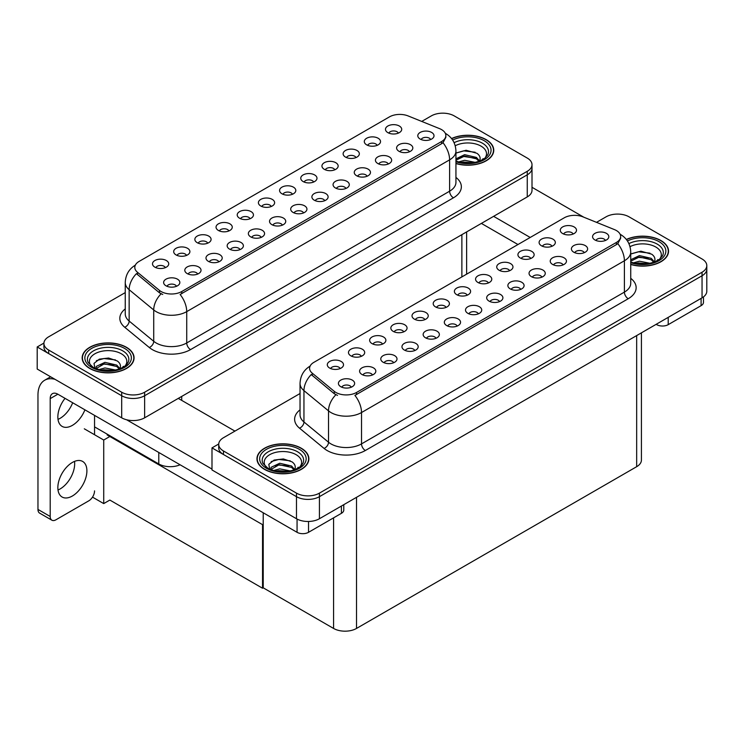 <?xml version="1.0" encoding="UTF-8"?>
<svg xmlns="http://www.w3.org/2000/svg" width="744" height="744" viewBox="0 0 744 744"><rect width="100%" height="100%" fill="white"/><g stroke="black" fill="none" stroke-linecap="round" stroke-linejoin="round"><path stroke-width="1.12" d="M292.439 194.268A4.864 2.809 0 0 0 291.137 192.891A4.864 2.809 0 0 0 286.338 192.185A4.864 2.809 0 0 0 282.943 194.268M293.424 187.153A8.11 4.678 0 0 0 283.036 186.632A8.11 4.678 0 0 0 280.349 192.454A8.11 4.678 0 0 0 281.957 193.775A8.11 4.678 0 0 0 295.043 192.454A8.11 4.678 0 0 0 293.424 187.153M271.262 206.497A4.864 2.809 0 0 0 269.951 205.121A4.864 2.809 0 0 0 265.162 204.414A4.864 2.809 0 0 0 261.767 206.497M272.248 199.383A8.11 4.678 0 0 0 261.86 198.862A8.11 4.678 0 0 0 259.172 204.684A8.11 4.678 0 0 0 260.781 206.004A8.11 4.678 0 0 0 273.857 204.684A8.11 4.678 0 0 0 272.248 199.383M250.077 218.717A4.864 2.809 0 0 0 248.775 217.35A4.864 2.809 0 0 0 243.976 216.643A4.864 2.809 0 0 0 240.591 218.717M251.072 211.612A8.11 4.678 0 0 0 240.675 211.091A8.11 4.678 0 0 0 237.987 216.913A8.11 4.678 0 0 0 239.596 218.234A8.11 4.678 0 0 0 252.681 216.913A8.11 4.678 0 0 0 251.072 211.612M388.284 164.006A4.864 2.809 0 0 0 386.982 162.638A4.864 2.809 0 0 0 382.184 161.922A4.864 2.809 0 0 0 378.798 164.006M389.279 156.891A8.11 4.678 0 0 0 378.882 156.37A8.11 4.678 0 0 0 376.194 162.192A8.11 4.678 0 0 0 377.803 163.513A8.11 4.678 0 0 0 390.888 162.192A8.11 4.678 0 0 0 389.279 156.891M324.747 200.685A4.864 2.809 0 0 0 323.445 199.318A4.864 2.809 0 0 0 318.646 198.611A4.864 2.809 0 0 0 315.251 200.685M325.733 193.58A8.11 4.678 0 0 0 315.344 193.059A8.11 4.678 0 0 0 312.657 198.881A8.11 4.678 0 0 0 314.266 200.201A8.11 4.678 0 0 0 327.341 198.881A8.11 4.678 0 0 0 325.733 193.58M398.347 133.12A4.864 2.809 0 0 0 397.036 131.753A4.864 2.809 0 0 0 392.246 131.046A4.864 2.809 0 0 0 388.852 133.12M399.333 126.015A8.11 4.678 0 0 0 388.935 125.494A8.11 4.678 0 0 0 386.248 131.316A8.11 4.678 0 0 0 387.857 132.637A8.11 4.678 0 0 0 400.942 131.316A8.11 4.678 0 0 0 399.333 126.015M345.923 188.455A4.864 2.809 0 0 0 344.621 187.088A4.864 2.809 0 0 0 339.831 186.381A4.864 2.809 0 0 0 336.437 188.455M346.918 181.35A8.11 4.678 0 0 0 336.521 180.829A8.11 4.678 0 0 0 333.833 186.651A8.11 4.678 0 0 0 335.442 187.972A8.11 4.678 0 0 0 348.527 186.651A8.11 4.678 0 0 0 346.918 181.35M409.47 151.776A4.864 2.809 0 0 0 408.158 150.409A4.864 2.809 0 0 0 403.369 149.693A4.864 2.809 0 0 0 399.974 151.776M410.456 144.671A8.11 4.678 0 0 0 400.067 144.141A8.11 4.678 0 0 0 397.38 149.963A8.11 4.678 0 0 0 398.989 151.292A8.11 4.678 0 0 0 412.064 149.963A8.11 4.678 0 0 0 410.456 144.671M186.539 255.406A4.864 2.809 0 0 0 185.237 254.039A4.864 2.809 0 0 0 180.439 253.323A4.864 2.809 0 0 0 177.044 255.406M187.525 248.301A8.11 4.678 0 0 0 177.137 247.78A8.11 4.678 0 0 0 174.449 253.592A8.11 4.678 0 0 0 176.058 254.922A8.11 4.678 0 0 0 189.134 253.592A8.11 4.678 0 0 0 187.525 248.301M240.024 249.603A4.864 2.809 0 0 0 238.722 248.236A4.864 2.809 0 0 0 233.923 247.519A4.864 2.809 0 0 0 230.528 249.603M241.01 242.498A8.11 4.678 0 0 0 230.621 241.967A8.11 4.678 0 0 0 227.934 247.789A8.11 4.678 0 0 0 229.543 249.119A8.11 4.678 0 0 0 242.618 247.789A8.11 4.678 0 0 0 241.01 242.498M355.985 157.579A4.864 2.809 0 0 0 354.674 156.212A4.864 2.809 0 0 0 349.885 155.496A4.864 2.809 0 0 0 346.49 157.579M356.971 150.474A8.11 4.678 0 0 0 346.574 149.953A8.11 4.678 0 0 0 343.895 155.766A8.11 4.678 0 0 0 345.504 157.096A8.11 4.678 0 0 0 358.58 155.766A8.11 4.678 0 0 0 356.971 150.474M197.662 274.062A4.864 2.809 0 0 0 196.36 272.685A4.864 2.809 0 0 0 191.561 271.978A4.864 2.809 0 0 0 188.167 274.062M198.648 266.947A8.11 4.678 0 0 0 188.26 266.426A8.11 4.678 0 0 0 185.572 272.248A8.11 4.678 0 0 0 187.181 273.569A8.11 4.678 0 0 0 200.266 272.248A8.11 4.678 0 0 0 198.648 266.947M367.108 176.235A4.864 2.809 0 0 0 365.797 174.859A4.864 2.809 0 0 0 361.007 174.152A4.864 2.809 0 0 0 357.613 176.235M368.094 169.12A8.11 4.678 0 0 0 357.706 168.6A8.11 4.678 0 0 0 355.018 174.422A8.11 4.678 0 0 0 356.627 175.742A8.11 4.678 0 0 0 369.703 174.422A8.11 4.678 0 0 0 368.094 169.12M261.209 237.373A4.864 2.809 0 0 0 259.898 236.006A4.864 2.809 0 0 0 255.108 235.29A4.864 2.809 0 0 0 251.714 237.373M262.195 230.268A8.11 4.678 0 0 0 251.798 229.747A8.11 4.678 0 0 0 249.119 235.56A8.11 4.678 0 0 0 250.728 236.89A8.11 4.678 0 0 0 263.804 235.56A8.11 4.678 0 0 0 262.195 230.268M377.162 145.35A4.864 2.809 0 0 0 375.86 143.983A4.864 2.809 0 0 0 371.061 143.267A4.864 2.809 0 0 0 367.666 145.35M378.147 138.245A8.11 4.678 0 0 0 367.759 137.724A8.11 4.678 0 0 0 365.072 143.546A8.11 4.678 0 0 0 366.68 144.866A8.11 4.678 0 0 0 379.756 143.546A8.11 4.678 0 0 0 378.147 138.245M303.571 212.914A4.864 2.809 0 0 0 302.259 211.547A4.864 2.809 0 0 0 297.47 210.831A4.864 2.809 0 0 0 294.075 212.914M304.556 205.809A8.11 4.678 0 0 0 294.159 205.288A8.11 4.678 0 0 0 291.471 211.11A8.11 4.678 0 0 0 293.08 212.431A8.11 4.678 0 0 0 306.165 211.11A8.11 4.678 0 0 0 304.556 205.809M313.624 182.038A4.864 2.809 0 0 0 312.313 180.671A4.864 2.809 0 0 0 307.523 179.955A4.864 2.809 0 0 0 304.129 182.038M314.61 174.933A8.11 4.678 0 0 0 304.212 174.403A8.11 4.678 0 0 0 301.534 180.225A8.11 4.678 0 0 0 303.143 181.555A8.11 4.678 0 0 0 316.219 180.225A8.11 4.678 0 0 0 314.61 174.933M282.385 225.144A4.864 2.809 0 0 0 281.083 223.777A4.864 2.809 0 0 0 276.284 223.061A4.864 2.809 0 0 0 272.89 225.144M283.371 218.038A8.11 4.678 0 0 0 272.983 217.518A8.11 4.678 0 0 0 270.295 223.33A8.11 4.678 0 0 0 271.904 224.66A8.11 4.678 0 0 0 284.98 223.33A8.11 4.678 0 0 0 283.371 218.038M218.848 261.832A4.864 2.809 0 0 0 217.536 260.465A4.864 2.809 0 0 0 212.747 259.749A4.864 2.809 0 0 0 209.352 261.832M219.833 254.718A8.11 4.678 0 0 0 209.436 254.197A8.11 4.678 0 0 0 206.758 260.019A8.11 4.678 0 0 0 208.367 261.339A8.11 4.678 0 0 0 221.442 260.019A8.11 4.678 0 0 0 219.833 254.718M334.8 169.809A4.864 2.809 0 0 0 333.498 168.442A4.864 2.809 0 0 0 328.699 167.726A4.864 2.809 0 0 0 325.305 169.809M335.786 162.703A8.11 4.678 0 0 0 325.398 162.173A8.11 4.678 0 0 0 322.71 167.995A8.11 4.678 0 0 0 324.319 169.325A8.11 4.678 0 0 0 337.395 167.995A8.11 4.678 0 0 0 335.786 162.703M176.486 286.282A4.864 2.809 0 0 0 175.175 284.915A4.864 2.809 0 0 0 170.385 284.208A4.864 2.809 0 0 0 166.991 286.282M177.472 279.177A8.11 4.678 0 0 0 167.084 278.656A8.11 4.678 0 0 0 164.396 284.478A8.11 4.678 0 0 0 166.005 285.798A8.11 4.678 0 0 0 179.081 284.478A8.11 4.678 0 0 0 177.472 279.177M228.901 230.947A4.864 2.809 0 0 0 227.59 229.58A4.864 2.809 0 0 0 222.8 228.873A4.864 2.809 0 0 0 219.406 230.947M229.887 223.842A8.11 4.678 0 0 0 219.499 223.321A8.11 4.678 0 0 0 216.811 229.143A8.11 4.678 0 0 0 218.42 230.463A8.11 4.678 0 0 0 231.496 229.143A8.11 4.678 0 0 0 229.887 223.842M207.715 243.176A4.864 2.809 0 0 0 206.413 241.809A4.864 2.809 0 0 0 201.624 241.093A4.864 2.809 0 0 0 198.23 243.176M208.711 236.071A8.11 4.678 0 0 0 198.313 235.55A8.11 4.678 0 0 0 195.626 241.372A8.11 4.678 0 0 0 197.234 242.693A8.11 4.678 0 0 0 210.32 241.372A8.11 4.678 0 0 0 208.711 236.071M430.646 139.547A4.864 2.809 0 0 0 429.344 138.179A4.864 2.809 0 0 0 424.545 137.463A4.864 2.809 0 0 0 421.151 139.547M431.641 132.441A8.11 4.678 0 0 0 421.243 131.921A8.11 4.678 0 0 0 418.556 137.733A8.11 4.678 0 0 0 420.165 139.063A8.11 4.678 0 0 0 433.25 137.733A8.11 4.678 0 0 0 431.641 132.441M165.363 267.635A4.864 2.809 0 0 0 164.052 266.268A4.864 2.809 0 0 0 159.263 265.552A4.864 2.809 0 0 0 155.868 267.635M166.349 260.53A8.11 4.678 0 0 0 155.952 260.009A8.11 4.678 0 0 0 153.264 265.822A8.11 4.678 0 0 0 154.873 267.152A8.11 4.678 0 0 0 167.958 265.822A8.11 4.678 0 0 0 166.349 260.53M441.573 129.614A14.601 8.426 0 0 0 439.63 128.666L408.149 115.943A14.601 8.426 0 0 0 389.447 116.882L139.063 261.442A14.601 8.426 0 0 0 134.794 267.403A14.601 8.426 0 0 0 137.426 272.239L159.476 290.411A14.601 8.426 0 0 0 181.75 291.536L441.573 141.537A14.601 8.426 0 0 0 445.851 135.575A14.601 8.426 0 0 0 441.573 129.614M180.085 464.777A16.219 9.365 180 0 1 158.779 463.949L94.544 426.87M443.377 113.172L442.15 113.172M43.933 343.077L37.2 346.964L121.691 395.743A16.219 9.365 0 0 0 144.634 395.743L527.254 174.84A16.219 9.365 0 0 0 532.006 168.218A16.219 9.365 0 0 1 527.254 174.84L144.634 395.743A16.219 9.365 0 0 1 121.691 395.743L48.667 353.586A16.219 9.365 0 0 1 43.915 346.964L43.915 343.43A16.219 9.365 0 0 0 48.667 350.052L121.691 392.218A16.219 9.365 0 0 0 144.634 392.218L527.254 171.306A16.219 9.365 0 0 0 532.006 164.684A16.219 9.365 0 0 0 527.254 158.063L454.231 115.906A16.219 9.365 0 0 0 431.297 115.906L421.727 121.43M37.2 346.964L37.2 369.043L121.691 417.821A16.219 9.365 0 0 0 144.634 417.821L527.254 196.918A16.219 9.365 0 0 0 532.006 190.297L532.006 164.684M110.531 436.096L103.723 440.029L84.305 428.814M263.227 524.26L262.539 524.65L262.539 588.225L109.842 500.061L103.723 503.595L92.507 497.122M103.723 503.595L103.723 440.029M262.539 588.225L263.227 587.825L263.227 512.774M107.852 434.552L107.164 434.952L262.539 524.65M467.232 295.182A4.864 2.809 0 0 0 465.93 293.815A4.864 2.809 0 0 0 461.141 293.099A4.864 2.809 0 0 0 457.746 295.182M468.227 288.077A8.11 4.678 0 0 0 457.83 287.556A8.11 4.678 0 0 0 455.142 293.368A8.11 4.678 0 0 0 456.751 294.698A8.11 4.678 0 0 0 469.836 293.368A8.11 4.678 0 0 0 468.227 288.077M446.056 307.412A4.864 2.809 0 0 0 444.754 306.044A4.864 2.809 0 0 0 439.955 305.328A4.864 2.809 0 0 0 436.561 307.412M447.042 300.306A8.11 4.678 0 0 0 436.654 299.776A8.11 4.678 0 0 0 433.966 305.598A8.11 4.678 0 0 0 435.575 306.928A8.11 4.678 0 0 0 448.651 305.598A8.11 4.678 0 0 0 447.042 300.306M424.88 319.641A4.864 2.809 0 0 0 423.569 318.274A4.864 2.809 0 0 0 418.779 317.558A4.864 2.809 0 0 0 415.385 319.641M425.866 312.526A8.11 4.678 0 0 0 415.468 312.006A8.11 4.678 0 0 0 412.781 317.828A8.11 4.678 0 0 0 414.389 319.148A8.11 4.678 0 0 0 427.474 317.828A8.11 4.678 0 0 0 425.866 312.526M563.087 264.92A4.864 2.809 0 0 0 561.776 263.553A4.864 2.809 0 0 0 556.986 262.837A4.864 2.809 0 0 0 553.592 264.92M564.073 257.815A8.11 4.678 0 0 0 553.676 257.294A8.11 4.678 0 0 0 550.988 263.106A8.11 4.678 0 0 0 552.606 264.436A8.11 4.678 0 0 0 565.682 263.106A8.11 4.678 0 0 0 564.073 257.815M499.54 301.608A4.864 2.809 0 0 0 498.238 300.232A4.864 2.809 0 0 0 493.439 299.525A4.864 2.809 0 0 0 490.045 301.608M500.526 294.494A8.11 4.678 0 0 0 490.138 293.973A8.11 4.678 0 0 0 487.45 299.795A8.11 4.678 0 0 0 489.059 301.115A8.11 4.678 0 0 0 502.135 299.795A8.11 4.678 0 0 0 500.526 294.494M573.14 234.044A4.864 2.809 0 0 0 571.829 232.667A4.864 2.809 0 0 0 567.04 231.961A4.864 2.809 0 0 0 563.645 234.044M574.126 226.929A8.11 4.678 0 0 0 563.729 226.409A8.11 4.678 0 0 0 561.05 232.23A8.11 4.678 0 0 0 562.659 233.551A8.11 4.678 0 0 0 575.735 232.23A8.11 4.678 0 0 0 574.126 226.929M520.726 289.379A4.864 2.809 0 0 0 519.414 288.012A4.864 2.809 0 0 0 514.625 287.296A4.864 2.809 0 0 0 511.23 289.379M521.711 282.264A8.11 4.678 0 0 0 511.314 281.743A8.11 4.678 0 0 0 508.636 287.565A8.11 4.678 0 0 0 510.245 288.895A8.11 4.678 0 0 0 523.32 287.565A8.11 4.678 0 0 0 521.711 282.264M584.263 252.69A4.864 2.809 0 0 0 582.961 251.323A4.864 2.809 0 0 0 578.162 250.607A4.864 2.809 0 0 0 574.768 252.69M585.249 245.585A8.11 4.678 0 0 0 574.861 245.064A8.11 4.678 0 0 0 572.173 250.877A8.11 4.678 0 0 0 573.782 252.207A8.11 4.678 0 0 0 586.858 250.877A8.11 4.678 0 0 0 585.249 245.585M361.333 356.32A4.864 2.809 0 0 0 360.031 354.953A4.864 2.809 0 0 0 355.232 354.246A4.864 2.809 0 0 0 351.838 356.32M362.319 349.215A8.11 4.678 0 0 0 351.931 348.694A8.11 4.678 0 0 0 349.243 354.516A8.11 4.678 0 0 0 350.852 355.837A8.11 4.678 0 0 0 363.928 354.516A8.11 4.678 0 0 0 362.319 349.215M414.817 350.517A4.864 2.809 0 0 0 413.515 349.15A4.864 2.809 0 0 0 408.716 348.434A4.864 2.809 0 0 0 405.331 350.517M415.812 343.412A8.11 4.678 0 0 0 405.415 342.891A8.11 4.678 0 0 0 402.727 348.713A8.11 4.678 0 0 0 404.336 350.033A8.11 4.678 0 0 0 417.421 348.713A8.11 4.678 0 0 0 415.812 343.412M530.779 258.493A4.864 2.809 0 0 0 529.468 257.126A4.864 2.809 0 0 0 524.678 256.42A4.864 2.809 0 0 0 521.284 258.493M531.765 251.388A8.11 4.678 0 0 0 521.377 250.868A8.11 4.678 0 0 0 518.689 256.689A8.11 4.678 0 0 0 520.298 258.01A8.11 4.678 0 0 0 533.374 256.689A8.11 4.678 0 0 0 531.765 251.388M372.456 374.976A4.864 2.809 0 0 0 371.154 373.609A4.864 2.809 0 0 0 366.364 372.893A4.864 2.809 0 0 0 362.97 374.976M373.451 367.871A8.11 4.678 0 0 0 363.053 367.341A8.11 4.678 0 0 0 360.366 373.163A8.11 4.678 0 0 0 361.975 374.492A8.11 4.678 0 0 0 375.06 373.163A8.11 4.678 0 0 0 373.451 367.871M541.902 277.149A4.864 2.809 0 0 0 540.6 275.782A4.864 2.809 0 0 0 535.801 275.066A4.864 2.809 0 0 0 532.406 277.149M542.888 270.044A8.11 4.678 0 0 0 532.499 269.514A8.11 4.678 0 0 0 529.812 275.336A8.11 4.678 0 0 0 531.421 276.666A8.11 4.678 0 0 0 544.496 275.336A8.11 4.678 0 0 0 542.888 270.044M436.003 338.288A4.864 2.809 0 0 0 434.691 336.92A4.864 2.809 0 0 0 429.902 336.214A4.864 2.809 0 0 0 426.507 338.288M436.988 331.182A8.11 4.678 0 0 0 426.6 330.662A8.11 4.678 0 0 0 423.913 336.483A8.11 4.678 0 0 0 425.522 337.804A8.11 4.678 0 0 0 438.597 336.483A8.11 4.678 0 0 0 436.988 331.182M551.955 246.264A4.864 2.809 0 0 0 550.653 244.897A4.864 2.809 0 0 0 545.854 244.19A4.864 2.809 0 0 0 542.46 246.264M552.95 239.159A8.11 4.678 0 0 0 542.553 238.638A8.11 4.678 0 0 0 539.865 244.46A8.11 4.678 0 0 0 541.474 245.78A8.11 4.678 0 0 0 554.559 244.46A8.11 4.678 0 0 0 552.95 239.159M478.364 313.829A4.864 2.809 0 0 0 477.053 312.461A4.864 2.809 0 0 0 472.263 311.755A4.864 2.809 0 0 0 468.869 313.829M479.35 306.723A8.11 4.678 0 0 0 468.953 306.203A8.11 4.678 0 0 0 466.274 312.024A8.11 4.678 0 0 0 467.883 313.345A8.11 4.678 0 0 0 480.959 312.024A8.11 4.678 0 0 0 479.35 306.723M488.417 282.953A4.864 2.809 0 0 0 487.106 281.585A4.864 2.809 0 0 0 482.317 280.869A4.864 2.809 0 0 0 478.922 282.953M489.403 275.847A8.11 4.678 0 0 0 479.015 275.327A8.11 4.678 0 0 0 476.327 281.139A8.11 4.678 0 0 0 477.936 282.469A8.11 4.678 0 0 0 491.012 281.139A8.11 4.678 0 0 0 489.403 275.847M457.179 326.058A4.864 2.809 0 0 0 455.877 324.691A4.864 2.809 0 0 0 451.078 323.984A4.864 2.809 0 0 0 447.683 326.058M458.174 318.953A8.11 4.678 0 0 0 447.776 318.432A8.11 4.678 0 0 0 445.089 324.254A8.11 4.678 0 0 0 446.698 325.574A8.11 4.678 0 0 0 459.783 324.254A8.11 4.678 0 0 0 458.174 318.953M393.641 362.747A4.864 2.809 0 0 0 392.33 361.379A4.864 2.809 0 0 0 387.54 360.663A4.864 2.809 0 0 0 384.146 362.747M394.627 355.641A8.11 4.678 0 0 0 384.239 355.121A8.11 4.678 0 0 0 381.551 360.933A8.11 4.678 0 0 0 383.16 362.263A8.11 4.678 0 0 0 396.236 360.933A8.11 4.678 0 0 0 394.627 355.641M509.594 270.723A4.864 2.809 0 0 0 508.291 269.356A4.864 2.809 0 0 0 503.493 268.64A4.864 2.809 0 0 0 500.108 270.723M510.589 263.618A8.11 4.678 0 0 0 500.191 263.097A8.11 4.678 0 0 0 497.504 268.919A8.11 4.678 0 0 0 499.112 270.239A8.11 4.678 0 0 0 512.197 268.919A8.11 4.678 0 0 0 510.589 263.618M351.28 387.206A4.864 2.809 0 0 0 349.978 385.838A4.864 2.809 0 0 0 345.179 385.122A4.864 2.809 0 0 0 341.784 387.206M352.265 380.1A8.11 4.678 0 0 0 341.877 379.57A8.11 4.678 0 0 0 339.19 385.392A8.11 4.678 0 0 0 340.798 386.722A8.11 4.678 0 0 0 353.874 385.392A8.11 4.678 0 0 0 352.265 380.1M403.694 331.871A4.864 2.809 0 0 0 402.392 330.494A4.864 2.809 0 0 0 397.594 329.787A4.864 2.809 0 0 0 394.199 331.871M404.68 324.756A8.11 4.678 0 0 0 394.292 324.235A8.11 4.678 0 0 0 391.604 330.057A8.11 4.678 0 0 0 393.213 331.378A8.11 4.678 0 0 0 406.289 330.057A8.11 4.678 0 0 0 404.68 324.756M382.518 344.091A4.864 2.809 0 0 0 381.207 342.724A4.864 2.809 0 0 0 376.418 342.017A4.864 2.809 0 0 0 373.023 344.091M383.504 336.986A8.11 4.678 0 0 0 373.107 336.465A8.11 4.678 0 0 0 370.428 342.287A8.11 4.678 0 0 0 372.037 343.607A8.11 4.678 0 0 0 385.113 342.287A8.11 4.678 0 0 0 383.504 336.986M605.439 240.461A4.864 2.809 0 0 0 604.137 239.094A4.864 2.809 0 0 0 599.348 238.387A4.864 2.809 0 0 0 595.953 240.461M606.434 233.356A8.11 4.678 0 0 0 596.037 232.835A8.11 4.678 0 0 0 593.349 238.657A8.11 4.678 0 0 0 594.958 239.977A8.11 4.678 0 0 0 608.043 238.657A8.11 4.678 0 0 0 606.434 233.356M340.157 368.55A4.864 2.809 0 0 0 338.846 367.183A4.864 2.809 0 0 0 334.056 366.476A4.864 2.809 0 0 0 330.662 368.55M341.143 361.445A8.11 4.678 0 0 0 330.745 360.924A8.11 4.678 0 0 0 328.067 366.746A8.11 4.678 0 0 0 329.676 368.066A8.11 4.678 0 0 0 342.752 366.746A8.11 4.678 0 0 0 341.143 361.445M616.376 230.528A14.601 8.426 0 0 0 614.423 229.589L582.943 216.857A14.601 8.426 0 0 0 564.25 217.806L313.856 362.365A14.601 8.426 0 0 0 309.588 368.317A14.601 8.426 0 0 0 312.229 373.153L334.27 391.335A14.601 8.426 0 0 0 356.553 392.46L616.376 242.451A14.601 8.426 0 0 0 620.645 236.49A14.601 8.426 0 0 0 616.376 230.528M618.171 214.086L616.943 214.086M218.727 444.001L211.994 447.879L296.484 496.666A16.219 9.365 0 0 0 319.427 496.666L702.048 275.754A16.219 9.365 0 0 0 706.8 269.133A16.219 9.365 0 0 1 702.048 275.754L319.427 496.666A16.219 9.365 0 0 1 296.484 496.666L223.46 454.5A16.219 9.365 0 0 1 218.717 447.879L218.717 444.354A16.219 9.365 0 0 0 223.46 450.976L296.484 493.133A16.219 9.365 0 0 0 319.427 493.133L702.048 272.23A16.219 9.365 0 0 0 706.8 265.608A16.219 9.365 0 0 0 702.048 258.986L629.024 216.82A16.219 9.365 0 0 0 606.09 216.82L596.521 222.344M211.994 447.879L211.994 469.957L296.484 518.735A16.219 9.365 0 0 0 319.427 518.735L702.048 297.833A16.219 9.365 0 0 0 706.8 291.211L706.8 265.608M641.421 332.838L641.421 460.071A16.219 9.365 180 0 1 636.669 466.693L356.516 628.438A16.219 9.365 180 0 1 333.572 628.438L263.227 587.825M455.942 163.559A25.956 14.982 0 0 0 493.756 150.232A25.956 14.982 0 0 0 486.158 139.63A25.956 14.982 0 0 0 451.543 138.551M126.471 347.299A25.956 14.982 0 0 0 98.189 344.044A25.956 14.982 0 0 0 82.165 357.892A25.956 14.982 0 0 0 89.773 368.485A25.956 14.982 0 0 0 118.054 371.73A25.956 14.982 0 0 0 134.069 357.892A25.956 14.982 0 0 0 126.471 347.299M445.851 135.575L445.851 137.361L442.996 142.708L441.573 143.732L180.113 294.475A18.926 10.928 60 0 1 186.725 311.624A21.623 12.49 180 0 1 156.138 311.624A21.623 12.49 180 0 1 153.72 309.96L129.149 289.704A21.623 12.49 180 0 1 125.243 282.543L125.243 313.884A21.623 12.49 0 0 0 129.149 321.055L153.72 341.301A21.623 12.49 0 0 0 156.138 342.965A21.623 12.49 0 0 0 186.725 342.965L449.608 191.199A21.623 12.49 0 0 0 455.942 182.364L455.942 151.023A21.623 12.49 180 0 1 449.608 159.848A18.926 10.928 -120 0 0 442.996 142.708M162.75 294.475L159.476 292.82L136.45 273.653A18.926 12.657 129.5 0 0 129.149 289.704L129.149 321.055A5.403 3.618 -50.5 0 1 124.722 327.258A27.035 15.605 180 0 1 125.243 308.937M125.243 292.606L48.667 336.809A16.219 9.365 0 0 0 43.915 343.43M630.735 264.473A25.956 14.982 0 0 0 668.549 251.147A25.956 14.982 0 0 0 660.951 240.554A25.956 14.982 0 0 0 626.346 239.466M301.264 448.214A25.956 14.982 0 0 0 272.983 444.968A25.956 14.982 0 0 0 256.959 458.806A25.956 14.982 0 0 0 264.566 469.399A25.956 14.982 0 0 0 292.848 472.654A25.956 14.982 0 0 0 308.872 458.806A25.956 14.982 0 0 0 301.264 448.214M620.645 236.49L620.645 238.275L617.79 243.623L616.376 244.646L354.907 395.399A18.926 10.928 60 0 1 361.519 412.539A21.623 12.49 180 0 1 330.931 412.539A21.623 12.49 180 0 1 328.513 410.874L303.952 390.619A21.623 12.49 180 0 1 300.037 383.458L300.037 414.808A21.623 12.49 0 0 0 303.952 421.969L328.513 442.224A21.623 12.49 0 0 0 330.931 443.889A21.623 12.49 0 0 0 361.519 443.889L624.402 292.113A21.623 12.49 0 0 0 630.735 283.287L630.735 251.937A21.623 12.49 180 0 1 624.402 260.772A18.926 10.928 -120 0 0 617.79 243.623M337.543 395.399L334.27 393.734L311.243 374.567A18.926 12.657 129.5 0 0 303.952 390.619L303.952 421.969A5.403 3.618 -50.5 0 1 299.516 428.172A27.035 15.605 180 0 1 300.037 409.851M300.037 393.52L223.46 437.732A16.219 9.365 0 0 0 218.717 444.354M668.214 317.363L668.214 324.654L701.09 305.663L701.09 298.381M583.835 217.22L532.006 187.293M530.193 237.457L493.607 216.337M703.471 296.893L703.471 302.352A8.11 4.678 180 0 1 701.09 305.663M668.214 324.654A8.11 4.678 180 0 1 656.747 324.654L656.747 323.984M481.377 223.405L517.964 244.525M656.171 324.319L656.747 324.654M74.512 461.401A20.544 11.867 -60 0 1 60.143 488.938A20.544 11.867 -60 0 1 58.004 489.989M72.373 462.452A20.544 11.867 -60 0 1 82.649 461.438A20.544 11.867 -60 0 1 85.793 477.899A20.544 11.867 -60 0 1 72.373 496.006A20.544 11.867 -60 0 1 62.096 497.02A20.544 11.867 -60 0 1 58.953 480.559A20.544 11.867 -60 0 1 72.373 462.452M72.68 402.764A20.544 11.867 -60 0 1 60.143 418.305A20.544 11.867 -60 0 1 58.004 419.356M84.909 409.832A20.544 11.867 -60 0 1 72.373 425.373A20.544 11.867 -60 0 1 62.096 426.386A20.544 11.867 -60 0 1 65.035 398.356M308.528 521.47L308.528 532.313L341.412 513.332L341.412 506.041M234.937 431.111L178.272 398.393M211.994 469.073L126.573 419.756M50.201 516.485A8.11 4.678 120 0 0 51.875 520.196L39.646 513.137A8.11 4.678 -60 0 1 37.963 509.426L50.201 516.485L50.201 398.617A10.816 6.24 60 0 1 52.443 393.669A10.816 6.24 60 0 1 57.846 394.199L297.061 532.313L297.061 519.052M55.028 379.328A32.438 18.73 -120 0 0 44.687 380.231A32.438 18.73 -120 0 0 37.963 395.083L37.963 509.426M51.875 520.196A8.11 4.678 120 0 0 55.93 519.796L88.815 500.814A8.11 4.678 120 0 0 94.544 490.882M94.544 434.728L94.544 415.394M343.784 504.674L343.784 510.021A8.11 4.678 180 0 1 341.412 513.332M308.528 532.313A8.11 4.678 180 0 1 297.061 532.313M455.226 145.759A18.712 10.807 180 0 1 481.033 146.122A18.712 10.807 180 0 1 484.725 158.37M451.664 138.7A25.687 14.824 180 0 1 485.962 139.742A25.687 14.824 180 0 1 493.486 150.232A25.687 14.824 180 0 1 455.942 163.382M455.942 153.097L466.097 150.269L476.904 153.273C479.629 155.254 480.624 157.523 479.899 160.09A12.22 7.059 0 0 1 479.462 161.188M458.546 161.95L464.637 160.286L475.342 162.378M460.657 162.452L473.1 162.778M455.942 158.844L464.637 154.678L476.448 157.44L479.573 160.974M455.942 160.239L464.6 156.082L476.448 158.835L479.015 161.346M481.935 160.109L483.079 158.658L482.205 159.96M456.072 153.004L463.679 150.846L475.156 152.241M456.063 158.612L463.679 156.454L476.448 158.37M460.889 162.499L463.679 162.062L473.017 162.787M630.029 246.683A18.712 10.807 180 0 1 655.827 247.036A18.712 10.807 180 0 1 659.519 259.284M626.457 239.614A25.687 14.824 180 0 1 660.756 240.665A25.687 14.824 180 0 1 668.279 251.147A25.687 14.824 180 0 1 630.735 264.297M630.735 254.011L640.891 251.184L651.697 254.188C654.422 256.168 655.418 258.447 654.692 261.014A12.22 7.059 0 0 1 654.255 262.102M633.339 262.874L639.44 261.2L650.135 263.292M635.45 263.376L647.894 263.692M630.735 259.758L639.44 255.592L651.242 258.354L654.367 261.888M630.735 261.163L639.394 256.996L651.242 259.758L653.809 262.26M656.729 261.023L657.873 259.582L657.008 260.884M630.866 253.918L638.473 251.77L649.958 253.165M634.586 258.084L638.473 257.377L648.219 258.205M635.683 263.423L638.473 262.976L647.81 263.711M91.196 366.029A18.712 10.807 180 0 1 97.352 352.591A18.712 10.807 180 0 1 121.346 353.781A18.712 10.807 180 0 1 125.038 366.029M126.275 347.411A25.687 14.824 180 0 1 133.799 357.892A25.687 14.824 180 0 1 117.952 371.591A25.687 14.824 180 0 1 89.959 368.373A25.687 14.824 180 0 1 82.435 357.892A25.687 14.824 180 0 1 98.292 344.193A25.687 14.824 180 0 1 126.275 347.411M94.99 368.578L94.004 363.407L99.333 359.147L108.596 358.031L117.227 360.933C119.942 362.914 120.937 365.192 120.212 367.759A12.22 7.059 0 0 1 119.775 368.847M98.859 369.619L104.96 367.945L115.655 370.038M100.97 370.121L113.414 370.438M119.328 369.005L116.761 366.494L104.346 363.797L95.985 368.661L96.311 366.392L104.96 362.337L116.761 365.099L119.886 368.633M122.248 367.769L123.392 366.318L122.528 367.629M96.385 360.663L103.993 358.515L115.478 359.91M100.105 364.82L103.993 364.114L113.739 364.951M101.203 370.168L103.993 369.722L113.33 370.447M265.989 466.944A18.712 10.807 180 0 1 272.146 453.505A18.712 10.807 180 0 1 296.149 454.705A18.712 10.807 180 0 1 299.841 466.944M301.078 448.325A25.687 14.824 180 0 1 308.602 458.806A25.687 14.824 180 0 1 292.745 472.505A25.687 14.824 180 0 1 264.752 469.297A25.687 14.824 180 0 1 257.229 458.806A25.687 14.824 180 0 1 273.085 445.107A25.687 14.824 180 0 1 301.078 448.325M269.784 469.492L268.798 464.321L274.127 460.071L283.39 458.946L292.02 461.847C294.745 463.828 295.74 466.107 295.005 468.673A12.22 7.059 0 0 1 294.568 469.762M273.653 470.534L279.753 468.86L290.448 470.952M275.773 471.036L288.207 471.352M294.131 469.92L291.555 467.418L279.139 464.721L270.779 469.576L271.114 467.306L279.753 463.252L291.555 466.014L294.68 469.548M297.051 468.683L298.186 467.241L297.321 468.543M271.188 461.578L278.786 459.429L290.272 460.824M274.899 465.744L278.786 465.037L288.533 465.874M275.996 471.082L278.786 470.645L288.123 471.371M158.779 463.949L158.779 452.473M527.254 196.918L527.254 171.306M144.634 417.821L144.634 392.218M121.691 417.821L121.691 392.218M461.875 276.908L461.875 234.658M181.713 400.384L181.713 396.413M137.426 272.239L137.426 274.648M159.476 290.411L159.476 292.82M181.75 291.536L181.75 293.741M441.573 141.537L441.573 143.732M702.048 297.833L702.048 272.23M319.427 518.735L319.427 493.133M296.484 518.735L296.484 493.133M636.669 466.693L636.669 335.572M356.516 628.438L356.516 497.327M333.572 628.438L333.572 517.852M312.229 373.153L312.229 375.562M334.27 391.335L334.27 393.734M356.553 392.46L356.553 394.655M616.376 242.451L616.376 244.646M190.548 349.596A5.403 3.125 60 0 1 186.725 342.965L186.725 311.624L449.608 159.848L449.608 191.199A5.403 3.125 60 0 0 453.431 197.82L190.548 349.596A27.035 15.605 180 0 1 152.315 349.596A27.035 15.605 180 0 1 149.284 347.504L124.722 327.258M161.085 293.824A18.926 12.657 129.5 0 0 153.72 309.96L153.72 341.301A5.403 3.618 -50.5 0 1 149.284 347.504M455.942 177.416A27.035 15.605 180 0 1 453.431 197.82M48.667 350.052L48.667 353.586M365.341 450.511A5.403 3.125 60 0 1 361.519 443.889L361.519 412.539L624.402 260.772L624.402 292.113A5.403 3.125 60 0 0 628.224 298.735L365.341 450.511A27.035 15.605 180 0 1 327.109 450.511A27.035 15.605 180 0 1 324.086 448.427L299.516 428.172M335.879 394.738A18.926 12.657 129.5 0 0 328.513 410.874L328.513 442.224A5.403 3.618 -50.5 0 1 324.086 448.427M630.735 278.33A27.035 15.605 180 0 1 628.224 298.735M223.46 450.976L223.46 454.5M57.846 394.199L50.201 398.617M454.11 142.69A20.72 11.96 180 0 1 482.456 143.211A20.72 11.96 180 0 1 487.785 154.817L484.558 158.491L479.629 161.123L474.179 162.601L467.818 163.159L459.69 162.248L455.942 161.104M452.64 140.058A23.25 13.42 180 0 1 484.242 140.737A23.25 13.42 180 0 1 486.167 158.463A23.25 13.42 180 0 1 455.942 161.773M628.903 243.614A20.72 11.96 180 0 1 657.25 244.125A20.72 11.96 180 0 1 662.579 255.741L659.351 259.414L654.422 262.037L648.982 263.516L642.611 264.074L634.483 263.162L630.735 262.028M627.434 240.972A23.25 13.42 180 0 1 659.035 241.651A23.25 13.42 180 0 1 660.96 259.377A23.25 13.42 180 0 1 630.735 262.688M88.136 362.486A20.72 11.96 180 0 1 97.715 348.983A20.72 11.96 180 0 1 122.769 350.87A20.72 11.96 180 0 1 128.098 362.486C126.052 364.495 129.186 364.235 119.942 368.782C110.196 371.888 101.231 371.377 93.028 367.248L88.136 362.486M124.555 348.397A23.25 13.42 180 0 1 124.555 367.387A23.25 13.42 180 0 1 91.679 367.387A23.25 13.42 180 0 1 91.679 348.397A23.25 13.42 180 0 1 124.555 348.397M262.93 463.4A20.72 11.96 180 0 1 272.509 449.906A20.72 11.96 180 0 1 297.563 451.785A20.72 11.96 180 0 1 302.901 463.4C300.855 465.409 303.98 465.149 294.736 469.697C284.989 472.803 276.024 472.291 267.831 468.162L262.93 463.4M299.358 449.32A23.25 13.42 180 0 1 299.358 468.302A23.25 13.42 180 0 1 266.473 468.302A23.25 13.42 180 0 1 266.473 449.32A23.25 13.42 180 0 1 299.358 449.32M466.627 274.164L466.627 231.914M455.942 151.023C455.57 143.248 452.157 137.417 445.684 133.529L445.321 133.325M135.492 265.05C129.028 268.937 125.606 274.769 125.243 282.543M630.735 251.937C630.373 244.162 626.95 238.331 620.477 234.453L620.124 234.248M310.294 365.974C303.822 369.852 300.399 375.683 300.037 383.458M44.687 380.231L50.639 376.799M493.486 150.232L493.486 152.39M668.279 251.147L668.279 253.304M133.799 357.892L133.799 360.05M82.435 357.892L82.435 360.05M308.602 458.806L308.602 460.964M257.229 458.806L257.229 460.964"/></g></svg>
